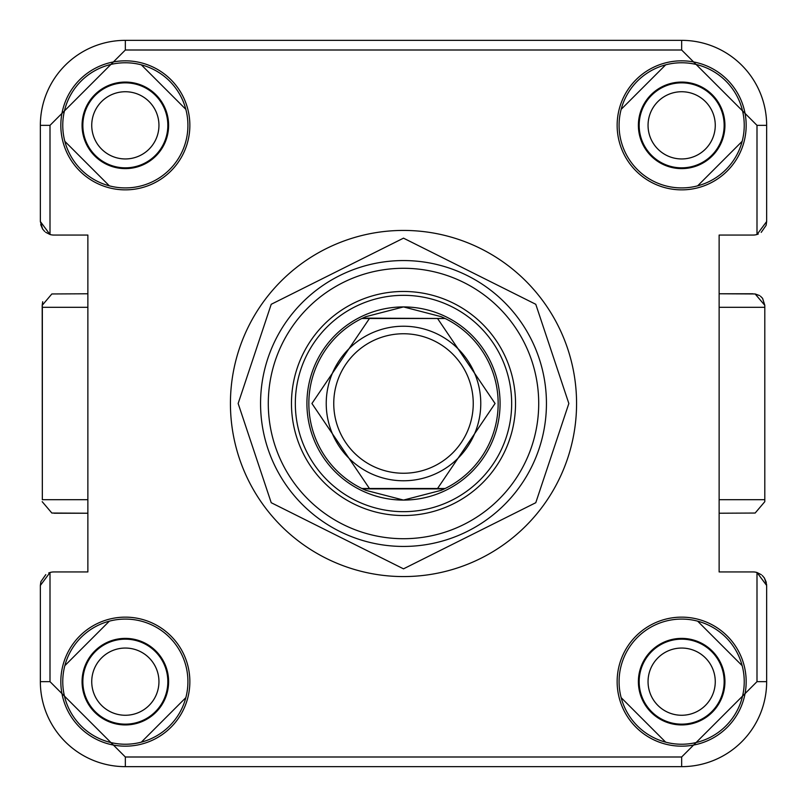 <?xml version="1.0" encoding="UTF-8"?>
<svg xmlns="http://www.w3.org/2000/svg" width="807" height="807" viewBox="0 0 807 807"><rect width="100%" height="100%" fill="white"/><g stroke="black" fill="none" stroke-linecap="round" stroke-linejoin="round"><path stroke-width="1.21" d="M158.949 125.347A33.612 33.612 0 0 1 125.347 158.949A33.612 33.612 0 0 1 91.736 125.347A33.612 33.612 0 0 1 125.347 91.736A33.612 33.612 0 0 1 158.949 125.347M715.264 125.347A33.612 33.612 0 0 1 681.653 158.949A33.612 33.612 0 0 1 648.051 125.347A33.612 33.612 0 0 1 681.653 91.736A33.612 33.612 0 0 1 715.264 125.347M158.949 681.653A33.612 33.612 0 0 1 125.347 715.264A33.612 33.612 0 0 1 91.736 681.653A33.612 33.612 0 0 1 125.347 648.051A33.612 33.612 0 0 1 158.949 681.653M715.264 681.653A33.612 33.612 0 0 1 681.653 715.264A33.612 33.612 0 0 1 648.051 681.653A33.612 33.612 0 0 1 681.653 648.051A33.612 33.612 0 0 1 715.264 681.653M185.842 697.652L141.336 742.158M665.664 742.158L621.158 697.652M697.652 621.158L742.158 665.664M742.158 141.336L697.652 185.842M621.158 109.349L665.664 64.842M141.336 64.842L185.842 109.349M109.349 185.842L64.842 141.336M64.842 665.664L109.349 621.158M576.571 403.5A173.071 173.071 0 0 1 403.5 576.571A173.071 173.071 0 0 1 230.429 403.5A173.071 173.071 0 0 1 403.5 230.429A173.071 173.071 0 0 1 576.571 403.5A173.071 173.071 0 0 0 403.5 230.429A173.071 173.071 0 0 0 230.429 403.5M168.613 681.653A43.265 43.265 0 0 1 125.347 724.928A43.265 43.265 0 0 1 82.072 681.653A43.265 43.265 0 0 1 125.347 638.387A43.265 43.265 0 0 1 168.613 681.653M167.836 681.653A42.489 42.489 0 0 1 125.347 724.151A42.489 42.489 0 0 1 82.849 681.653A42.489 42.489 0 0 1 125.347 639.164A42.489 42.489 0 0 1 167.836 681.653M724.928 681.653A43.265 43.265 0 0 1 681.653 724.928A43.265 43.265 0 0 1 638.387 681.653A43.265 43.265 0 0 1 681.653 638.387A43.265 43.265 0 0 1 724.928 681.653M724.151 681.653A42.489 42.489 0 0 1 681.653 724.151A42.489 42.489 0 0 1 639.164 681.653A42.489 42.489 0 0 1 681.653 639.164A42.489 42.489 0 0 1 724.151 681.653M168.613 125.347A43.265 43.265 0 0 1 125.347 168.613A43.265 43.265 0 0 1 82.072 125.347A43.265 43.265 0 0 1 125.347 82.072A43.265 43.265 0 0 1 168.613 125.347M167.836 125.347A42.489 42.489 0 0 1 125.347 167.836A42.489 42.489 0 0 1 82.849 125.347A42.489 42.489 0 0 1 125.347 82.849A42.489 42.489 0 0 1 167.836 125.347M724.928 125.347A43.265 43.265 0 0 1 681.653 168.613A43.265 43.265 0 0 1 638.387 125.347A43.265 43.265 0 0 1 681.653 82.072A43.265 43.265 0 0 1 724.928 125.347M724.151 125.347A42.489 42.489 0 0 1 681.653 167.836A42.489 42.489 0 0 1 639.164 125.347A42.489 42.489 0 0 1 681.653 82.849A42.489 42.489 0 0 1 724.151 125.347M758.277 234.04L756.996 234.494A13.517 13.517 0 0 1 753.133 235.059L719.128 235.059L719.128 571.941L719.128 513.222L755.15 513.04L764.804 501.672L764.804 305.328L755.15 293.96L719.128 293.778L752.921 293.778M764.804 501.672L764.804 305.328L762.605 298.368M60.828 681.653A64.52 64.52 0 0 0 125.347 746.172A64.52 64.52 0 0 0 189.857 681.653A64.52 64.52 0 0 0 125.347 617.143A64.52 64.52 0 0 0 60.828 681.653M62.764 681.653A62.573 62.573 0 0 0 125.347 744.236A62.573 62.573 0 0 0 187.92 681.653A62.573 62.573 0 0 0 125.347 619.08A62.573 62.573 0 0 0 62.764 681.653M617.143 681.653A64.52 64.52 0 0 0 681.653 746.172A64.52 64.52 0 0 0 746.172 681.653A64.52 64.52 0 0 0 681.653 617.143A64.52 64.52 0 0 0 617.143 681.653M619.08 681.653A62.573 62.573 0 0 0 681.653 744.236A62.573 62.573 0 0 0 744.236 681.653A62.573 62.573 0 0 0 681.653 619.08A62.573 62.573 0 0 0 619.08 681.653M60.828 125.347A64.52 64.52 0 0 0 125.347 189.857A64.52 64.52 0 0 0 189.857 125.347A64.52 64.52 0 0 0 125.347 60.828A64.52 64.52 0 0 0 60.828 125.347M62.764 125.347A62.573 62.573 0 0 0 125.347 187.92A62.573 62.573 0 0 0 187.92 125.347A62.573 62.573 0 0 0 125.347 62.764A62.573 62.573 0 0 0 62.764 125.347M617.143 125.347A64.52 64.52 0 0 0 681.653 189.857A64.52 64.52 0 0 0 746.172 125.347A64.52 64.52 0 0 0 681.653 60.828A64.52 64.52 0 0 0 617.143 125.347M619.08 125.347A62.573 62.573 0 0 0 681.653 187.92A62.573 62.573 0 0 0 744.236 125.347A62.573 62.573 0 0 0 681.653 62.764A62.573 62.573 0 0 0 619.08 125.347M260.56 403.5A142.94 142.94 0 0 0 403.5 546.44A142.94 142.94 0 0 0 546.44 403.5A142.94 142.94 0 0 0 403.5 260.56A142.94 142.94 0 0 0 260.56 403.5M268.287 403.5A135.213 135.213 0 0 0 403.5 538.713A135.213 135.213 0 0 0 538.713 403.5A135.213 135.213 0 0 0 403.5 268.287A135.213 135.213 0 0 0 268.287 403.5M87.872 293.778L87.872 235.059L87.872 293.778L51.85 293.96L42.196 305.328L42.337 307.306L87.872 307.306L87.872 235.059L53.867 235.059A13.517 13.517 0 0 1 50.004 234.494L45.636 232.265L50.004 234.494L50.004 125.347L125.347 50.004L681.653 50.004L756.996 125.347L756.996 234.494L766.65 221.542L766.65 125.347A84.997 84.997 0 0 0 681.653 40.35L125.347 40.35A84.997 84.997 0 0 0 40.35 125.347L40.35 221.542L50.004 234.494L40.35 221.542L42.6 229.006L40.703 224.618M42.721 301.727L42.196 305.328L42.337 499.694L42.337 307.306M48.723 572.96L50.004 572.506L40.35 585.458L40.35 681.653A84.997 84.997 0 0 0 125.347 766.65L681.653 766.65A84.997 84.997 0 0 0 766.65 681.653L766.65 585.458L756.996 572.506L761.364 574.735L756.996 572.506L756.996 681.653L681.653 756.996L125.347 756.996L50.004 681.653L50.004 572.506L40.35 585.458L40.875 581.736M719.128 513.222L719.128 571.941L753.133 571.941A13.517 13.517 0 0 1 756.996 572.506L766.65 585.458M50.004 572.506A13.517 13.517 0 0 1 53.867 571.941L87.872 571.941L87.872 307.306M54.079 513.222L87.872 513.222L51.85 513.04L42.196 501.672M756.996 234.494L766.65 221.542L766.125 225.264M291.468 403.5A112.032 112.032 0 0 0 403.5 515.532A112.032 112.032 0 0 0 515.532 403.5A112.032 112.032 0 0 0 403.5 291.468A112.032 112.032 0 0 0 291.468 403.5M511.668 403.5A108.168 108.168 0 0 1 403.5 511.668A108.168 108.168 0 0 1 295.332 403.5A108.168 108.168 0 0 1 403.5 295.332A108.168 108.168 0 0 1 511.668 403.5M362.646 318.119L445.151 318.503L369.445 318.503L311.936 403.5L369.445 488.497L361.849 488.497A94.651 94.651 0 0 1 361.849 318.503L369.445 318.503L361.849 318.503L365.793 316.687L403.5 306.922A96.578 96.578 0 0 1 500.078 403.5A96.578 96.578 0 0 1 403.5 500.078L365.793 490.313L361.849 488.497L445.151 488.497L441.207 490.313L403.5 500.078A96.578 96.578 0 0 1 306.922 403.5A96.578 96.578 0 0 1 403.5 306.922L441.207 316.687A94.651 94.651 0 0 1 444.354 318.119L441.207 316.687M403.5 333.755A69.745 69.745 0 0 1 473.245 403.5A69.745 69.745 0 0 1 403.5 473.245A69.745 69.745 0 0 1 333.755 403.5A69.745 69.745 0 0 1 403.5 333.755M403.5 326.23A77.27 77.27 0 0 1 480.77 403.5A77.27 77.27 0 0 1 403.5 480.77A77.27 77.27 0 0 1 326.23 403.5A77.27 77.27 0 0 1 403.5 326.23M365.793 490.313A94.651 94.651 0 0 1 362.646 488.881L444.354 488.881A94.651 94.651 0 0 1 441.207 490.313M445.151 318.503L437.555 318.503L495.064 403.5L437.555 488.497L445.151 488.497A94.651 94.651 0 0 0 445.151 318.503A94.651 94.651 0 0 1 445.151 488.497M762.312 575.542L764.38 577.963L762.312 575.542M766.297 582.382L764.4 577.994L766.62 584.52M756.996 125.347L766.65 125.347L766.65 221.542L766.65 125.347A84.997 84.997 0 0 0 681.653 40.35L681.653 50.004M44.688 231.458L42.62 229.037L44.688 231.458M87.872 513.222L87.872 571.941L87.872 513.222M87.872 235.059L53.867 235.059M766.085 225.405L761.203 232.386M753.133 235.059L719.128 235.059L719.128 293.778L719.128 235.059M755.15 293.96L759.538 295.554M760.487 296.209L762.575 298.328M719.128 571.941L753.133 571.941M50.004 681.653L40.35 681.653L40.35 585.458M53.867 571.941L87.872 571.941M40.915 581.595L45.797 574.614M568.844 403.5L535.777 502.711L403.5 568.844L271.223 502.711L238.156 403.5L271.223 304.289L403.5 238.156L535.777 304.289L568.844 403.5M681.653 756.996L681.653 766.65A84.997 84.997 0 0 0 766.65 681.653L756.996 681.653M764.663 307.306L719.128 307.306M719.128 499.694L764.663 499.694M125.347 766.65L125.347 756.996M125.347 50.004L125.347 40.35A84.997 84.997 0 0 0 40.35 125.347L50.004 125.347M87.872 499.694L42.337 499.694M361.849 488.497A94.651 94.651 0 0 1 361.849 318.503"/></g></svg>
